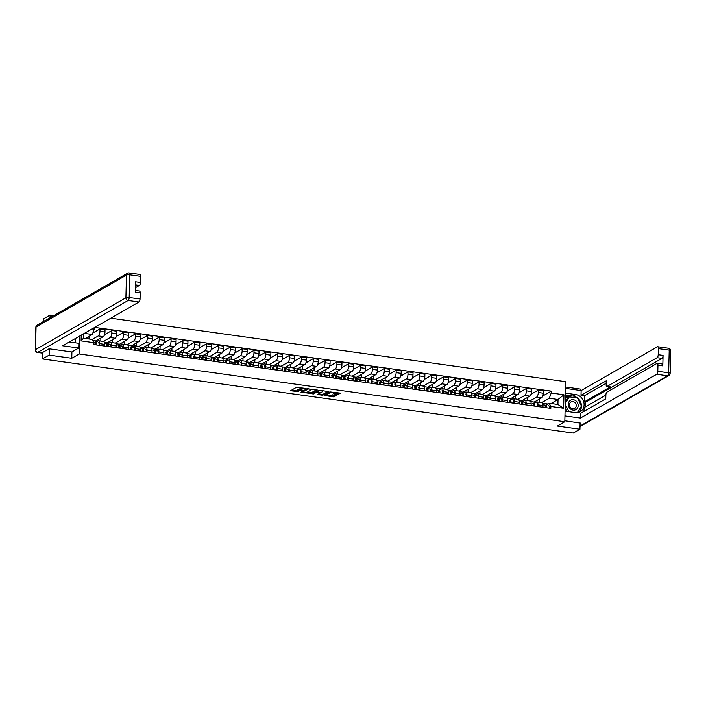 <?xml version="1.0" encoding="UTF-8"?>
<svg xmlns="http://www.w3.org/2000/svg" width="706" height="706" viewBox="0 0 706 706"><rect width="100%" height="100%" fill="white"/><g stroke="black" fill="none" stroke-linecap="round" stroke-linejoin="round"><path stroke-width="1.06" d="M305.857 388.476L296.573 387.25L290.563 390.745L298.409 391.645A2.612 0.688 -178.6 0 1 296.855 390.974A2.612 0.688 -178.6 0 1 297.076 390.709L297.57 390.427A2.612 0.688 -178.6 0 1 301.012 390.153L302.795 390.233L301.48 389.888A2.612 0.688 -178.6 0 1 299.926 389.218A2.612 0.688 -178.6 0 1 300.147 388.944L300.641 388.662A2.612 0.688 -178.6 0 1 304.083 388.388L305.857 388.476M337.697 394.416L340.442 393.374L340.027 393.074L330.152 391.936L324.151 395.431L333.426 396.86L336.585 395.536L332.332 394.804L330.267 395.466A2.18 0.574 -178.6 0 1 327.813 395.739A2.18 0.574 -178.6 0 1 326.084 395.131A2.18 0.574 -178.6 0 1 326.278 394.91L330.187 392.66A2.18 0.574 -178.6 0 1 332.632 392.386A2.18 0.574 -178.6 0 1 334.362 392.995A2.18 0.574 -178.6 0 1 334.167 393.216L333.453 393.674L333.938 393.886L337.697 394.416L337.715 393.613L339.665 393.03M49.288 348.835L49.129 355.118L71.765 358.277L79.257 353.98L564.809 421.747L557.316 426.045L579.944 429.204L573.263 433.043L42.448 358.957L42.598 352.506M49.129 355.118L42.448 358.957M317.259 390.136L306.969 388.697L300.968 392.192L311.32 393.542L317.259 389.968M319.641 390.233L328.917 391.671L322.916 395.157L318.071 394.725L317.585 394.513L320.065 393.048L319.65 392.748L316.076 392.492L313.57 393.93L312.476 393.842L319.641 390.233M53.762 315.582L50.108 315.07L43.428 318.909L43.357 321.557M564.809 421.747L565.788 381.699L110.789 318.194M580.888 390.542L580.923 389.156L565.656 387.02M579.944 429.204L580.103 422.912M50.108 315.07L50.047 317.718M95.61 342.357L98.205 340.866A3.821 1.474 97.9 0 1 98.646 340.769A3.821 1.474 97.9 0 1 99.661 343.663L99.625 345.366M95.813 342.242L95.848 340.901L103.341 336.603A3.821 1.474 -82.1 0 0 104.973 332.032L99.961 331.335A3.821 1.474 97.9 0 1 98.328 335.906L92.151 339.445M99.961 331.335L100.023 328.89L92.821 333.02M88.974 339.004L89.009 336.374M104.638 346.064L104.673 344.36A3.821 1.474 -82.1 0 0 103.658 341.466L98.646 340.769M104.973 332.032L105.035 329.587L100.023 328.89M107.453 344.007L110.057 342.525A3.821 1.474 97.9 0 1 110.489 342.419A3.821 1.474 97.9 0 1 111.513 345.322L111.469 347.017M104.506 334.768L111.875 330.54L111.813 332.985A3.821 1.474 97.9 0 1 110.171 337.556L103.42 341.43M100.817 341.069L100.887 338.033M116.481 347.723L116.525 346.019A3.821 1.474 -82.1 0 0 115.502 343.125L110.489 342.419M107.665 343.893L107.691 342.551L115.184 338.253A3.821 1.474 -82.1 0 0 116.825 333.682L116.887 331.238L111.875 330.54M119.305 345.666L121.9 344.175A3.821 1.474 97.9 0 1 122.341 344.078A3.821 1.474 97.9 0 1 123.356 346.973L123.312 348.676M116.349 336.418L123.718 332.191L123.656 334.635A3.821 1.474 97.9 0 1 122.023 339.207L115.263 343.09M112.66 342.728L112.704 339.683M128.324 349.373L128.368 347.67A3.821 1.474 -82.1 0 0 127.354 344.775L122.341 344.078M119.508 345.552L119.543 344.21L127.036 339.904A3.821 1.474 -82.1 0 0 128.668 335.332L128.73 332.897L123.718 332.191M131.148 347.317L133.743 345.825A3.821 1.474 97.9 0 1 134.184 345.728A3.821 1.474 97.9 0 1 135.199 348.623L135.164 350.326M128.201 338.077L135.561 333.85L135.508 336.294A3.821 1.474 97.9 0 1 133.866 340.866L127.106 344.74M124.503 344.378L124.583 341.333M140.176 351.023L140.212 349.329A3.821 1.474 -82.1 0 0 139.197 346.425L134.184 345.728M131.351 347.202L131.387 345.861L138.879 341.563A3.821 1.474 -82.1 0 0 140.52 336.991L140.573 334.547L135.561 333.85M143 348.976L145.595 347.484A3.821 1.474 97.9 0 1 146.036 347.378A3.821 1.474 97.9 0 1 147.051 350.282L147.007 351.985M140.044 339.727L147.413 335.5L147.351 337.945A3.821 1.474 97.9 0 1 145.718 342.516L138.958 346.39M136.355 346.028L136.399 342.984M152.019 352.682L152.064 350.979A3.821 1.474 -82.1 0 0 151.04 348.084L146.036 347.378M143.203 348.852L143.23 347.52L150.731 343.213A3.821 1.474 -82.1 0 0 152.364 338.642L152.425 336.197L147.413 335.5M154.843 350.626L157.438 349.135A3.821 1.474 97.9 0 1 157.879 349.038A3.821 1.474 97.9 0 1 158.894 351.932L158.85 353.635M151.887 341.386L159.256 337.15L159.194 339.595A3.821 1.474 97.9 0 1 157.562 344.166L150.802 348.049M148.198 347.687L148.269 344.643M163.863 354.333L163.907 352.629A3.821 1.474 -82.1 0 0 162.892 349.735L157.879 349.038M155.046 350.511L155.082 349.17L162.574 344.872A3.821 1.474 -82.1 0 0 164.207 340.301L164.269 337.856L159.256 337.15M166.687 352.276L169.29 350.785A3.821 1.474 97.9 0 1 169.722 350.688A3.821 1.474 97.9 0 1 170.746 353.582L170.702 355.286M163.739 343.037L171.099 338.809L171.046 341.254A3.821 1.474 97.9 0 1 169.405 345.825L162.654 349.699M160.041 349.338L160.094 346.293M175.715 355.983L175.759 354.288A3.821 1.474 -82.1 0 0 174.735 351.385L169.722 350.688M166.89 352.162L166.925 350.82L174.417 346.522A3.821 1.474 -82.1 0 0 176.059 341.951L176.112 339.507L171.099 338.809M178.539 353.935L181.133 352.444A3.821 1.474 97.9 0 1 181.574 352.338A3.821 1.474 97.9 0 1 182.589 355.242L182.545 356.945M175.582 344.687L182.951 340.46L182.889 342.904A3.821 1.474 97.9 0 1 181.257 347.476L174.497 351.35M171.893 350.988L171.937 347.943M187.558 357.642L187.602 355.939A3.821 1.474 -82.1 0 0 186.587 353.044L181.574 352.338M178.742 353.812L178.777 352.479L186.269 348.173A3.821 1.474 -82.1 0 0 187.902 343.601L187.964 341.157L182.951 340.46M190.382 355.586L192.976 354.094A3.821 1.474 97.9 0 1 193.418 353.997A3.821 1.474 97.9 0 1 194.432 356.892L194.397 358.595M187.434 346.346L194.794 342.11L194.732 344.554A3.821 1.474 97.9 0 1 193.1 349.126L186.34 353.009M183.736 352.647L183.789 349.602M199.41 359.292L199.445 357.589A3.821 1.474 -82.1 0 0 198.43 354.694L193.418 353.997M190.585 355.471L190.62 354.13L198.112 349.832A3.821 1.474 -82.1 0 0 199.745 345.26L199.807 342.816L194.794 342.11M202.234 357.236L204.828 355.745A3.821 1.474 97.9 0 1 205.261 355.647A3.821 1.474 97.9 0 1 206.284 358.542L206.24 360.245M199.277 347.996L206.646 343.769L206.584 346.214A3.821 1.474 97.9 0 1 204.952 350.785L198.192 354.659M195.588 354.297L195.659 351.253M211.253 360.951L211.297 359.248A3.821 1.474 -82.1 0 0 210.273 356.345L205.261 355.647M202.437 357.121L202.463 355.78L209.956 351.482A3.821 1.474 -82.1 0 0 211.597 346.911L211.659 344.466L206.646 343.769M214.077 358.895L216.671 357.404A3.821 1.474 97.9 0 1 217.113 357.298A3.821 1.474 97.9 0 1 218.128 360.201L218.083 361.904M211.12 349.646L218.489 345.419L218.428 347.864A3.821 1.474 97.9 0 1 216.795 352.435L210.035 356.318M207.432 355.948L207.476 352.903M223.096 362.602L223.14 360.898A3.821 1.474 -82.1 0 0 222.125 358.004L217.113 357.298M214.28 358.772L214.315 357.439L221.808 353.132A3.821 1.474 -82.1 0 0 223.44 348.561L223.502 346.116L218.489 345.419M225.92 360.545L228.523 359.054A3.821 1.474 97.9 0 1 228.956 358.957A3.821 1.474 97.9 0 1 229.971 361.851L229.935 363.555M222.972 351.306L230.332 347.078L230.28 349.514A3.821 1.474 97.9 0 1 228.638 354.085L221.878 357.968M219.275 357.607L219.354 354.562M234.948 364.252L234.983 362.549A3.821 1.474 -82.1 0 0 233.968 359.654L228.956 358.957M226.123 360.431L226.158 359.089L233.651 354.791A3.821 1.474 -82.1 0 0 235.292 350.22L235.345 347.776L230.332 347.078M237.772 362.196L240.367 360.704A3.821 1.474 97.9 0 1 240.808 360.607A3.821 1.474 97.9 0 1 241.823 363.502L241.779 365.205M234.816 352.956L242.184 348.729L242.123 351.173A3.821 1.474 97.9 0 1 240.49 355.745L233.73 359.619M231.127 359.257L231.171 356.212M246.791 365.911L246.835 364.208A3.821 1.474 -82.1 0 0 245.812 361.304L240.808 360.607M237.975 362.081L238.001 360.74L245.503 356.442A3.821 1.474 -82.1 0 0 247.135 351.87L247.197 349.426L242.184 348.729M249.615 363.855L252.21 362.363A3.821 1.474 97.9 0 1 252.651 362.257A3.821 1.474 97.9 0 1 253.666 365.161L253.63 366.864M246.659 354.606L254.028 350.379L253.966 352.823A3.821 1.474 97.9 0 1 252.333 357.395L245.573 361.278M242.97 360.907L243.014 357.863M258.634 367.561L258.678 365.858A3.821 1.474 -82.1 0 0 257.664 362.963L252.651 362.257M249.818 363.731L249.853 362.399L257.346 358.092A3.821 1.474 -82.1 0 0 258.978 353.521L259.04 351.085L254.028 350.379M261.458 365.505L264.062 364.014A3.821 1.474 97.9 0 1 264.494 363.917A3.821 1.474 97.9 0 1 265.518 366.811L265.474 368.514M258.511 356.265L265.88 352.038L265.818 354.474A3.821 1.474 97.9 0 1 264.176 359.045L257.425 362.928M254.813 362.566L254.866 359.522M270.486 369.212L270.53 367.508A3.821 1.474 -82.1 0 0 269.507 364.614L264.494 363.917M261.67 365.39L261.697 364.049L269.189 359.751A3.821 1.474 -82.1 0 0 270.83 355.18L270.883 352.735L265.88 352.038M273.31 367.155L275.905 365.673A3.821 1.474 97.9 0 1 276.346 365.567A3.821 1.474 97.9 0 1 277.361 368.461L277.317 370.165M270.354 357.916L277.723 353.688L277.661 356.133A3.821 1.474 97.9 0 1 276.028 360.704L269.268 364.578M266.665 364.217L266.709 361.172M282.329 370.871L282.374 369.167A3.821 1.474 -82.1 0 0 281.359 366.264L276.346 365.567M273.513 367.041L273.549 365.699L281.041 361.401A3.821 1.474 -82.1 0 0 282.674 356.83L282.735 354.386L277.723 353.688M285.153 368.814L287.748 367.323A3.821 1.474 97.9 0 1 288.189 367.226A3.821 1.474 97.9 0 1 289.204 370.12L289.169 371.824M282.206 359.566L289.566 355.339L289.513 357.783A3.821 1.474 97.9 0 1 287.871 362.354L281.112 366.237M278.508 365.867L278.561 362.822M294.181 372.521L294.217 370.818A3.821 1.474 -82.1 0 0 293.202 367.923L288.189 367.226M285.356 368.691L285.392 367.358L292.884 363.052A3.821 1.474 -82.1 0 0 294.517 358.48L294.579 356.045L289.566 355.339M297.005 370.465L299.6 368.973A3.821 1.474 97.9 0 1 300.032 368.876A3.821 1.474 97.9 0 1 301.056 371.771L301.012 373.474M294.049 361.225L301.418 356.998L301.356 359.433A3.821 1.474 97.9 0 1 299.723 364.005L292.964 367.888M290.36 367.526L290.404 364.481M306.025 374.171L306.069 372.468A3.821 1.474 -82.1 0 0 305.045 369.573L300.032 368.876M297.208 370.35L297.235 369.009L304.727 364.711A3.821 1.474 -82.1 0 0 306.369 360.139L306.43 357.695L301.418 356.998M308.849 372.115L311.443 370.632A3.821 1.474 97.9 0 1 311.884 370.526A3.821 1.474 97.9 0 1 312.899 373.43L312.855 375.124M305.892 362.875L313.261 358.648L313.199 361.093A3.821 1.474 97.9 0 1 311.567 365.664L304.807 369.538M302.203 369.176L302.274 366.14M317.868 375.83L317.912 374.127A3.821 1.474 -82.1 0 0 316.897 371.232L311.884 370.526M309.051 372L309.087 370.659L316.579 366.361A3.821 1.474 -82.1 0 0 318.212 361.79L318.274 359.345L313.261 358.648M320.692 373.774L323.295 372.283A3.821 1.474 97.9 0 1 323.727 372.186A3.821 1.474 97.9 0 1 324.742 375.08L324.707 376.783M317.744 364.525L325.104 360.298L325.051 362.743A3.821 1.474 97.9 0 1 323.41 367.314L316.65 371.197M314.046 370.835L314.099 367.782M329.72 377.481L329.755 375.777A3.821 1.474 -82.1 0 0 328.74 372.883L323.727 372.186M320.895 373.659L320.93 372.318L328.422 368.011A3.821 1.474 -82.1 0 0 330.064 363.44L330.117 361.004L325.104 360.298M332.544 375.424L335.138 373.933A3.821 1.474 97.9 0 1 335.579 373.836A3.821 1.474 97.9 0 1 336.594 376.73L336.55 378.434M329.587 366.185L336.956 361.957L336.894 364.402A3.821 1.474 97.9 0 1 335.262 368.973L328.502 372.847M325.898 372.486L325.969 369.441M341.563 379.131L341.607 377.436A3.821 1.474 -82.1 0 0 340.583 374.533L335.579 373.836M332.747 375.31L332.773 373.968L340.274 369.67A3.821 1.474 -82.1 0 0 341.907 365.099L341.969 362.655L336.956 361.957M344.387 377.075L346.981 375.592A3.821 1.474 97.9 0 1 347.423 375.486A3.821 1.474 97.9 0 1 348.437 378.39L348.402 380.084M341.43 367.835L348.799 363.608L348.738 366.052A3.821 1.474 97.9 0 1 347.105 370.624L340.345 374.498M337.742 374.136L337.786 371.091M353.406 380.79L353.45 379.087A3.821 1.474 -82.1 0 0 352.435 376.192L347.423 375.486M344.59 376.96L344.625 375.618L352.118 371.321A3.821 1.474 -82.1 0 0 353.75 366.749L353.812 364.305L348.799 363.608M356.23 378.734L358.833 377.242A3.821 1.474 97.9 0 1 359.266 377.145A3.821 1.474 97.9 0 1 360.289 380.04L360.245 381.743M353.282 369.485L360.651 365.258L360.589 367.702A3.821 1.474 97.9 0 1 358.948 372.274L352.197 376.157M349.585 375.795L349.664 372.75M365.258 382.44L365.302 380.737A3.821 1.474 -82.1 0 0 364.278 377.842L359.266 377.145M356.442 378.619L356.468 377.278L363.961 372.98A3.821 1.474 -82.1 0 0 365.602 368.4L365.655 365.964L360.651 365.258M368.082 380.384L370.676 378.893A3.821 1.474 97.9 0 1 371.118 378.795A3.821 1.474 97.9 0 1 372.133 381.69L372.088 383.393M365.126 371.144L372.494 366.917L372.433 369.362A3.821 1.474 97.9 0 1 370.8 373.933L364.04 377.807M361.437 377.445L361.481 374.401M377.101 384.09L377.145 382.396A3.821 1.474 -82.1 0 0 376.13 379.493L371.118 378.795M368.285 380.269L368.32 378.928L375.813 374.63A3.821 1.474 -82.1 0 0 377.445 370.059L377.507 367.614L372.494 366.917M379.925 382.043L382.52 380.552A3.821 1.474 97.9 0 1 382.961 380.446A3.821 1.474 97.9 0 1 383.976 383.349L383.94 385.052M376.978 372.794L384.338 368.567L384.285 371.012A3.821 1.474 97.9 0 1 382.643 375.583L375.883 379.457M373.28 379.096L373.333 376.051M388.953 385.75L388.988 384.046A3.821 1.474 -82.1 0 0 387.973 381.152L382.961 380.446M380.128 381.92L380.163 380.587L387.656 376.28A3.821 1.474 -82.1 0 0 389.288 371.709L389.35 369.264L384.338 368.567M391.777 383.693L394.372 382.202A3.821 1.474 97.9 0 1 394.804 382.105A3.821 1.474 97.9 0 1 395.828 384.999L395.784 386.703M388.821 374.454L396.19 370.218L396.128 372.662A3.821 1.474 97.9 0 1 394.495 377.233L387.735 381.116M385.132 380.755L385.176 377.71M400.796 387.4L400.84 385.697A3.821 1.474 -82.1 0 0 399.817 382.802L394.804 382.105M391.98 383.579L392.006 382.237L399.499 377.939A3.821 1.474 -82.1 0 0 401.14 373.368L401.202 370.924L396.19 370.218M403.62 385.344L406.215 383.852A3.821 1.474 97.9 0 1 406.656 383.755A3.821 1.474 97.9 0 1 407.671 386.65L407.627 388.353M400.664 376.104L408.033 371.877L407.971 374.321A3.821 1.474 97.9 0 1 406.338 378.893L399.578 382.767M396.975 382.405L397.046 379.36M412.639 389.05L412.683 387.356A3.821 1.474 -82.1 0 0 411.669 384.452L406.656 383.755M403.823 385.229L403.858 383.887L411.351 379.59A3.821 1.474 -82.1 0 0 412.984 375.018L413.045 372.574L408.033 371.877M415.463 387.003L418.067 385.511A3.821 1.474 97.9 0 1 418.499 385.405A3.821 1.474 97.9 0 1 419.523 388.309L419.479 390.012M412.516 377.754L419.876 373.527L419.823 375.971A3.821 1.474 97.9 0 1 418.181 380.543L411.43 384.426M408.818 384.055L408.871 381.011M424.491 390.709L424.527 389.006A3.821 1.474 -82.1 0 0 423.512 386.111L418.499 385.405M415.666 386.879L415.702 385.547L423.194 381.24A3.821 1.474 -82.1 0 0 424.835 376.669L424.888 374.224L419.876 373.527M427.315 388.653L429.91 387.162A3.821 1.474 97.9 0 1 430.351 387.065A3.821 1.474 97.9 0 1 431.366 389.959L431.322 391.662M424.359 379.413L431.728 375.177L431.666 377.622A3.821 1.474 97.9 0 1 430.033 382.193L423.273 386.076M420.67 385.714L420.741 382.67M436.334 392.36L436.379 390.656A3.821 1.474 -82.1 0 0 435.364 387.762L430.351 387.065M427.518 388.538L427.554 387.197L435.046 382.899A3.821 1.474 -82.1 0 0 436.679 378.328L436.74 375.883L431.728 375.177M439.158 390.303L441.753 388.812A3.821 1.474 97.9 0 1 442.194 388.715A3.821 1.474 97.9 0 1 443.209 391.609L443.174 393.313M436.202 381.063L443.571 376.836L443.509 379.281A3.821 1.474 97.9 0 1 441.877 383.852L435.117 387.726M432.513 387.365L432.557 384.32M448.178 394.019L448.222 392.315A3.821 1.474 -82.1 0 0 447.207 389.412L442.194 388.715M439.361 390.189L439.397 388.847L446.889 384.549A3.821 1.474 -82.1 0 0 448.522 379.978L448.584 377.534L443.571 376.836M451.002 391.962L453.605 390.471A3.821 1.474 97.9 0 1 454.037 390.365A3.821 1.474 97.9 0 1 455.061 393.268L455.017 394.972M448.054 382.714L455.423 378.487L455.361 380.931A3.821 1.474 97.9 0 1 453.72 385.502L446.969 389.385M444.365 389.015L444.436 385.979M460.03 395.669L460.074 393.966A3.821 1.474 -82.1 0 0 459.05 391.071L454.037 390.365M451.213 391.839L451.24 390.506L458.732 386.2A3.821 1.474 -82.1 0 0 460.374 381.628L460.436 379.184L455.423 378.487M462.854 393.613L465.448 392.121A3.821 1.474 97.9 0 1 465.889 392.024A3.821 1.474 97.9 0 1 466.904 394.919L466.86 396.622M459.897 384.373L467.266 380.146L467.204 382.581A3.821 1.474 97.9 0 1 465.572 387.153L458.812 391.036M456.208 390.674L456.252 387.629M471.873 397.319L471.917 395.616A3.821 1.474 -82.1 0 0 470.902 392.721L465.889 392.024M463.057 393.498L463.092 392.157L470.584 387.859A3.821 1.474 -82.1 0 0 472.217 383.287L472.279 380.843L467.266 380.146M474.697 395.263L477.291 393.771A3.821 1.474 97.9 0 1 477.733 393.674A3.821 1.474 97.9 0 1 478.747 396.569L478.712 398.272M471.749 386.023L479.109 381.796L479.056 384.24A3.821 1.474 97.9 0 1 477.415 388.812L470.655 392.686M468.052 392.324L468.131 389.28M483.725 398.978L483.76 397.275A3.821 1.474 -82.1 0 0 482.745 394.372L477.733 393.674M474.9 395.148L474.935 393.807L482.427 389.509A3.821 1.474 -82.1 0 0 484.069 384.938L484.122 382.493L479.109 381.796M486.549 396.922L489.143 395.431A3.821 1.474 97.9 0 1 489.576 395.334A3.821 1.474 97.9 0 1 490.599 398.228L490.555 399.931M483.592 387.673L490.961 383.446L490.899 385.891A3.821 1.474 97.9 0 1 489.267 390.462L482.507 394.345M479.903 393.974L479.948 390.93M495.568 400.629L495.612 398.925A3.821 1.474 -82.1 0 0 494.588 396.031L489.576 395.334M486.752 396.798L486.778 395.466L494.279 391.159A3.821 1.474 -82.1 0 0 495.912 386.588L495.974 384.152L490.961 383.446M498.392 398.572L500.986 397.081A3.821 1.474 97.9 0 1 501.428 396.984A3.821 1.474 97.9 0 1 502.443 399.878L502.398 401.582M495.435 389.333L502.804 385.105L502.743 387.541A3.821 1.474 97.9 0 1 501.11 392.112L494.35 395.995M491.747 395.634L491.791 392.589M507.411 402.279L507.455 400.576A3.821 1.474 -82.1 0 0 506.44 397.681L501.428 396.984M498.595 398.458L498.63 397.116L506.123 392.818A3.821 1.474 -82.1 0 0 507.755 388.247L507.817 385.803L502.804 385.105M510.235 400.223L512.838 398.74A3.821 1.474 97.9 0 1 513.271 398.634A3.821 1.474 97.9 0 1 514.295 401.529L514.25 403.232M507.287 390.983L514.648 386.756L514.595 389.2A3.821 1.474 97.9 0 1 512.953 393.771L506.202 397.646M503.59 397.284L503.643 394.239M519.263 403.938L519.298 402.235A3.821 1.474 -82.1 0 0 518.283 399.331L513.271 398.634M510.438 400.108L510.473 398.766L517.966 394.469A3.821 1.474 -82.1 0 0 519.607 389.897L519.66 387.453L514.648 386.756M522.087 401.882L524.682 400.39A3.821 1.474 97.9 0 1 525.123 400.293A3.821 1.474 97.9 0 1 526.138 403.188L526.094 404.891M519.131 392.633L526.5 388.406L526.438 390.85A3.821 1.474 97.9 0 1 524.805 395.422L518.045 399.305M515.442 398.934L515.486 395.889M531.106 405.588L531.15 403.885A3.821 1.474 -82.1 0 0 530.135 400.99L525.123 400.293M522.29 401.758L522.325 400.426L529.818 396.119A3.821 1.474 -82.1 0 0 531.45 391.548L531.512 389.112L526.5 388.406M533.93 403.532L536.525 402.041A3.821 1.474 97.9 0 1 536.966 401.943A3.821 1.474 97.9 0 1 537.981 404.838L537.946 406.541M530.974 394.292L538.343 390.065L538.281 392.501A3.821 1.474 97.9 0 1 536.648 397.081L529.888 400.955M527.285 400.593L527.338 397.549M542.958 407.238L542.993 405.535A3.821 1.474 -82.1 0 0 541.979 402.641L536.966 401.943M534.133 403.417L534.168 402.076L541.661 397.778A3.821 1.474 -82.1 0 0 543.293 393.207L543.355 390.762L538.343 390.065M534.168 402.076L530.788 401.608M522.325 400.426L518.945 399.949M510.473 398.766L507.102 398.299M498.63 397.116L495.25 396.648M486.778 395.466L483.407 394.989M474.935 393.807L471.564 393.339M463.092 392.157L459.712 391.689M451.24 390.506L447.869 390.03M439.397 388.847L436.017 388.379M427.554 387.197L424.174 386.729M415.702 385.547L412.33 385.07M403.858 383.887L400.478 383.42M392.006 382.237L388.635 381.769M380.163 380.587L376.792 380.11M368.32 378.928L364.94 378.46M356.468 377.278L353.097 376.801M344.625 375.618L341.245 375.151M332.773 373.968L329.402 373.5M320.93 372.318L317.559 371.841M309.087 370.659L305.707 370.191M297.235 369.009L293.864 368.541M285.392 367.358L282.012 366.882M273.549 365.699L270.169 365.231M261.697 364.049L258.325 363.581M249.853 362.399L246.473 361.922M238.001 360.74L234.63 360.272M226.158 359.089L222.787 358.622M214.315 357.439L210.935 356.962M202.463 355.78L199.092 355.312M190.62 354.13L187.24 353.662M178.777 352.479L175.397 352.003M166.925 350.82L163.554 350.352M155.082 349.17L151.702 348.693M143.23 347.52L139.859 347.043M131.387 345.861L128.015 345.393M119.543 344.21L116.163 343.734M107.691 342.551L104.32 342.083M95.848 340.901L92.707 340.46M83.555 333.823L83.449 338.236L92.177 339.454L93.854 342.675L93.81 344.554L550.812 408.342L550.856 406.453L549.18 403.232L557.917 404.45L558.031 399.49L549.303 398.263L541.74 402.605M85.32 338.492L92.301 334.485L84.341 333.373M93.854 342.675L81.102 340.892L81.243 335.156M92.089 328.925L94.189 329.217L92.301 334.485M94.225 327.699L94.189 329.217M549.303 398.263L551.183 393.004L551.236 391.115L94.736 327.407M551.183 393.004L563.944 394.778L563.617 408.236L550.856 406.453M79.257 353.98L79.69 336.038M71.765 358.277L71.915 351.932M551.051 403.497L558.031 399.49L563.944 394.778M545.773 405.182L549.18 403.232M547.865 403.991L542.64 403.258M542.826 395.942L551.236 391.115M539.137 402.243L539.181 399.199M81.102 340.892L83.449 338.236M557.917 404.45L563.617 408.236M301.224 387.665A2.612 0.688 -178.6 0 0 300.659 387.859L300.641 388.662M299.926 389.218L299.944 388.415A2.612 0.688 -178.6 0 1 300.165 388.15L300.659 387.859M299.926 389.271A2.612 0.688 -178.6 0 0 297.597 389.624L297.57 390.427M296.855 390.974L296.873 390.18A2.612 0.688 -178.6 0 1 297.102 389.906L297.597 389.624M291.437 390.197L296.855 390.956M306.695 392.333L311.337 392.739L316.482 389.791M301.833 391.654L302.397 391.733M308.407 388.997L302.442 392.042L303.809 392.404A2.612 0.688 -178.6 0 0 307.251 392.13L310.816 390.083A2.612 0.688 -178.6 0 0 311.037 389.818A2.612 0.688 -178.6 0 0 309.484 389.147L308.416 388.662M302.389 392.104L302.459 391.362M328.069 391.406L322.933 394.363L322.916 395.157M318.45 393.974L322.933 394.363M317.135 391.601L316.297 391.618M322.563 391.609A2.18 0.574 -178.6 0 0 322.748 391.389A2.18 0.574 -178.6 0 0 321.027 390.78A2.18 0.574 -178.6 0 0 318.574 391.053L317.126 391.927L317.612 392.139L321.186 392.404L322.563 391.609M317.126 391.927L317.215 391.212M334.291 393.136L337.715 393.613M326.137 394.239A2.18 0.574 -178.6 0 0 326.11 394.327L326.084 395.131M329.984 395.581L333.444 396.066L335.738 395.281M325.016 394.883L326.093 395.033M94.498 342.189L94.48 342.189A2.074 0.803 97.9 0 1 94.498 342.189A2.074 0.803 97.9 0 1 94.939 344.713M95.654 343.443L95.813 344.837M95.637 343.443L95.045 343.398M95.822 343.628L95.054 343.566M94.692 342.286L95.778 342.375A2.074 0.803 97.9 0 1 95.795 342.375A2.074 0.803 97.9 0 1 96.237 344.899M98.522 342.754L98.505 342.754A2.074 0.803 97.9 0 1 98.522 342.754A2.074 0.803 97.9 0 1 98.972 345.278M69.347 341.978L78.843 343.301L78.728 348.023L62.702 345.79L138.985 302.009L128.121 300.5L37.736 352.373L41.83 352.947L49.058 348.799L71.835 351.976L78.728 348.023M75.242 342.798L75.348 338.536M135.455 287.695L139.391 285.436L135.517 284.889M139.656 274.537A2.489 0.962 97.9 0 1 139.938 274.475A2.489 0.962 97.9 0 1 140.609 276.364L140.459 282.453A2.489 0.962 97.9 0 1 139.391 285.436M139.25 291.119A2.489 0.962 97.9 0 1 139.532 291.057A2.489 0.962 97.9 0 1 140.203 292.946L140.053 299.035A2.489 0.962 97.9 0 1 138.985 302.009M140.459 282.453L135.596 281.773L135.34 292.266L140.203 292.946M41.83 352.947A2.489 0.962 97.9 0 1 41.548 353.009L37.444 352.444A2.489 0.962 -82.1 0 0 37.736 352.373A2.489 2.206 -119.9 0 1 35.512 349.655L125.906 297.773L126.462 275.111L36.068 326.984L35.512 349.655A2.489 0.662 1.4 0 0 35.3 349.911A2.489 2.489 0 0 0 37.444 352.444M565.506 393.136L575.769 394.575A9.346 8.269 60.1 0 1 583.783 402.049A9.346 8.269 60.1 0 1 580.208 411.686A9.346 8.269 60.1 0 1 575.337 412.595L565.065 411.166M564.95 415.887L580.456 418.049L580.57 413.328L605.774 398.864L605.872 395.095A2.489 0.962 -82.1 0 1 606.931 392.112L657.004 363.378A2.489 0.962 -82.1 0 1 657.286 363.316L662.149 363.996A2.489 0.962 97.9 0 1 662.81 365.885L663.066 355.392A2.489 0.962 97.9 0 1 661.999 358.374L585.724 402.146L585.609 406.735M605.863 395.113L584.065 407.627L583.977 411.377M585.724 402.146L584.206 401.935L584.356 395.766L581.012 395.307L581.126 390.577L657.41 346.796A2.489 0.962 -82.1 0 1 657.692 346.734A2.489 0.962 -82.1 0 1 658.354 348.623L658.213 354.712L663.066 355.392M565.621 388.415L581.126 390.577M580.456 418.049L656.739 374.277A2.489 0.962 -82.1 0 0 657.807 371.294L657.957 365.205A2.489 0.962 -82.1 0 0 657.286 363.316M661.999 358.374L657.145 357.695L607.072 386.429A2.489 0.962 -82.1 0 1 606.789 386.491A2.489 0.962 -82.1 0 1 606.127 384.602L606.216 380.843L581.012 395.307M657.145 357.695A2.489 0.962 -82.1 0 0 658.213 354.712M580.094 423.079L564.835 420.785M607.072 386.429L610.416 386.897L584.206 401.935M610.416 386.897A2.489 0.962 97.9 0 1 610.125 386.959L606.789 386.491M606.154 383.261L584.356 395.766M565.462 395.025L573.122 396.092L575.769 394.575M578.796 412.313A9.346 8.269 60.1 0 0 577.534 398.034M577.482 397.99A9.346 8.269 60.1 0 0 573.122 396.092M577.314 397.972L565.435 396.313M577.446 412.613L581.329 406.224M568.312 397.434L565.418 397.028M70.362 341.395L69.947 342.057M568.295 404.229A5.401 4.774 60.1 0 0 573.104 410.124A5.401 4.774 60.1 0 0 578.17 405.606A5.401 4.774 60.1 0 0 573.36 399.711A5.401 4.774 60.1 0 0 568.295 404.229M569.46 404.67A3.698 3.265 60.1 0 0 576.22 405.615A3.698 3.265 60.1 0 0 569.46 404.67M567.042 411.439L565.153 407.556M565.294 401.952L567.977 397.628L569.318 396.851L577.517 397.999L581.435 406.056L577.376 412.622M568.886 411.695L565.241 404.185M565.259 403.408L569.318 396.851M106.35 343.848L104.656 343.61L106.332 343.84A2.074 0.803 97.9 0 1 106.35 343.848A2.074 0.803 97.9 0 1 106.791 346.364M106.897 345.049L107.488 345.093L107.656 346.487M107.674 345.278L106.897 345.216M106.535 343.937L107.621 344.025A2.074 0.803 97.9 0 1 107.639 344.025A2.074 0.803 97.9 0 1 108.08 346.549M107.656 344.025L110.357 344.404A2.074 0.803 97.9 0 1 110.374 344.404A2.074 0.803 97.9 0 1 110.816 346.928M118.193 345.499L118.176 345.499A2.074 0.803 97.9 0 1 118.193 345.499A2.074 0.803 97.9 0 1 118.634 348.023M119.34 346.752L119.499 348.146M119.323 346.752L118.74 346.699M119.517 346.928L118.749 346.875M118.387 345.596L119.464 345.675A2.074 0.803 97.9 0 1 119.482 345.675A2.074 0.803 97.9 0 1 119.932 348.199M122.217 346.064L119.482 345.675L122.2 346.055A2.074 0.803 97.9 0 1 122.217 346.064A2.074 0.803 97.9 0 1 122.659 348.579M130.036 347.149L130.019 347.149A2.074 0.803 97.9 0 1 130.036 347.149A2.074 0.803 97.9 0 1 130.486 349.673M130.584 348.358L131.184 348.402L131.351 349.797M131.369 348.587L130.592 348.526M130.231 347.246L131.316 347.334A2.074 0.803 97.9 0 1 131.334 347.334A2.074 0.803 97.9 0 1 131.775 349.858M131.351 347.334L134.043 347.714A2.074 0.803 97.9 0 1 134.069 347.714A2.074 0.803 97.9 0 1 134.511 350.238M141.888 348.808L141.871 348.808A2.074 0.803 97.9 0 1 141.888 348.808A2.074 0.803 97.9 0 1 142.33 351.332M143.036 350.061L143.194 351.447M143.018 350.052L142.435 350.008M143.212 350.238L142.444 350.176M142.074 348.896L143.159 348.985A2.074 0.803 97.9 0 1 143.177 348.985A2.074 0.803 97.9 0 1 143.618 351.509M145.913 349.364L145.895 349.364A2.074 0.803 97.9 0 1 145.913 349.364A2.074 0.803 97.9 0 1 146.354 351.888M153.731 350.458L153.714 350.458A2.074 0.803 97.9 0 1 153.731 350.458A2.074 0.803 97.9 0 1 154.173 352.982M154.279 351.659L154.879 351.712L155.038 353.106M155.055 351.897L154.287 351.835M153.926 350.555L155.002 350.635A2.074 0.803 97.9 0 1 155.029 350.644A2.074 0.803 97.9 0 1 155.47 353.159M155.046 350.644L157.738 351.023A2.074 0.803 97.9 0 1 157.756 351.023A2.074 0.803 97.9 0 1 158.197 353.547M165.583 352.109L165.557 352.109A2.074 0.803 97.9 0 1 165.583 352.109A2.074 0.803 97.9 0 1 166.025 354.633M166.731 353.362L166.89 354.756M166.713 353.362L166.131 353.318M166.907 353.547L166.131 353.485M165.769 352.206L166.854 352.294A2.074 0.803 97.9 0 1 166.872 352.294A2.074 0.803 97.9 0 1 167.313 354.818M169.608 352.673L169.59 352.673A2.074 0.803 97.9 0 1 169.608 352.673A2.074 0.803 97.9 0 1 170.049 355.197M177.427 353.768L177.409 353.768A2.074 0.803 97.9 0 1 177.427 353.768A2.074 0.803 97.9 0 1 177.868 356.292M177.974 354.968L178.565 355.012L178.733 356.406M178.75 355.197L177.983 355.136M177.621 353.865L178.697 353.944A2.074 0.803 97.9 0 1 178.715 353.944A2.074 0.803 97.9 0 1 179.156 356.468M178.733 353.953L181.433 354.324A2.074 0.803 97.9 0 1 181.451 354.324A2.074 0.803 97.9 0 1 181.892 356.848M187.584 355.189L189.252 355.418A2.074 0.803 97.9 0 1 189.27 355.418A2.074 0.803 97.9 0 1 189.711 357.942M190.426 356.671L190.585 358.066M190.408 356.671L189.817 356.627M190.594 356.857L189.826 356.795M189.464 355.515L190.549 355.595A2.074 0.803 97.9 0 1 190.567 355.603A2.074 0.803 97.9 0 1 191.008 358.118M193.294 355.983L193.276 355.983A2.074 0.803 97.9 0 1 193.294 355.983A2.074 0.803 97.9 0 1 193.744 358.507M201.122 357.077L199.427 356.839L201.104 357.068A2.074 0.803 97.9 0 1 201.122 357.077A2.074 0.803 97.9 0 1 201.563 359.592M201.669 358.277L202.26 358.321L202.428 359.716M202.445 358.507L201.669 358.445M201.307 357.165L202.393 357.254A2.074 0.803 97.9 0 1 202.41 357.254A2.074 0.803 97.9 0 1 202.851 359.778M202.428 357.254L205.128 357.633A2.074 0.803 97.9 0 1 205.146 357.633A2.074 0.803 97.9 0 1 205.587 360.157M212.965 358.727L212.947 358.727A2.074 0.803 97.9 0 1 212.965 358.727A2.074 0.803 97.9 0 1 213.406 361.251M214.121 359.981L214.271 361.366M214.094 359.972L213.512 359.928M214.289 360.157L213.521 360.104M213.159 358.825L214.236 358.904A2.074 0.803 97.9 0 1 214.253 358.904A2.074 0.803 97.9 0 1 214.703 361.428M216.989 359.292L214.253 358.904L216.971 359.283A2.074 0.803 97.9 0 1 216.989 359.292A2.074 0.803 97.9 0 1 217.43 361.807M224.817 360.378L224.79 360.378A2.074 0.803 97.9 0 1 224.817 360.378A2.074 0.803 97.9 0 1 225.258 362.902M225.364 361.587L225.955 361.631L226.123 363.025M226.141 361.816L225.364 361.754M225.002 360.475L226.088 360.554A2.074 0.803 97.9 0 1 226.105 360.563A2.074 0.803 97.9 0 1 226.547 363.078M226.123 360.563L228.815 360.942A2.074 0.803 97.9 0 1 228.841 360.942A2.074 0.803 97.9 0 1 229.282 363.466M236.66 362.037L234.974 361.799L236.642 362.028A2.074 0.803 97.9 0 1 236.66 362.037A2.074 0.803 97.9 0 1 237.101 364.552M237.207 363.237L237.798 363.281L237.966 364.675M237.984 363.466L237.216 363.405M236.845 362.125L237.931 362.213A2.074 0.803 97.9 0 1 237.948 362.213A2.074 0.803 97.9 0 1 238.39 364.737M240.684 362.593L240.667 362.593A2.074 0.803 97.9 0 1 240.684 362.593A2.074 0.803 97.9 0 1 241.125 365.117M248.503 363.687L248.486 363.687A2.074 0.803 97.9 0 1 248.503 363.687A2.074 0.803 97.9 0 1 248.944 366.211M249.659 364.94L249.818 366.326M249.642 364.931L249.05 364.887M249.827 365.117L249.059 365.064M248.697 363.784L249.774 363.864A2.074 0.803 97.9 0 1 249.8 363.864A2.074 0.803 97.9 0 1 250.242 366.388M249.818 363.872L252.51 364.243A2.074 0.803 97.9 0 1 252.527 364.252A2.074 0.803 97.9 0 1 252.969 366.767M260.355 365.337L260.337 365.337A2.074 0.803 97.9 0 1 260.355 365.337A2.074 0.803 97.9 0 1 260.796 367.861M260.902 366.546L261.494 366.59L261.661 367.985M261.679 366.776L260.902 366.714M260.54 365.434L261.626 365.514A2.074 0.803 97.9 0 1 261.644 365.523A2.074 0.803 97.9 0 1 262.085 368.038M264.379 365.902L264.362 365.902A2.074 0.803 97.9 0 1 264.379 365.902A2.074 0.803 97.9 0 1 264.821 368.426M272.198 366.996L270.513 366.758L272.181 366.988A2.074 0.803 97.9 0 1 272.198 366.996A2.074 0.803 97.9 0 1 272.64 369.512M273.346 368.241L273.504 369.635M273.328 368.241L272.745 368.197M273.522 368.426L272.754 368.364M272.392 367.085L273.469 367.173A2.074 0.803 97.9 0 1 273.487 367.173A2.074 0.803 97.9 0 1 273.928 369.697M276.222 367.552L276.205 367.552A2.074 0.803 97.9 0 1 276.222 367.552A2.074 0.803 97.9 0 1 276.664 370.076M284.041 368.647L284.024 368.647A2.074 0.803 97.9 0 1 284.041 368.647A2.074 0.803 97.9 0 1 284.492 371.171M284.589 369.847L285.189 369.9L285.356 371.285M285.365 370.076L284.597 370.023M284.236 368.744L285.321 368.823A2.074 0.803 97.9 0 1 285.339 368.823A2.074 0.803 97.9 0 1 285.78 371.347M288.066 369.212L285.339 368.823L288.048 369.203A2.074 0.803 97.9 0 1 288.066 369.212A2.074 0.803 97.9 0 1 288.516 371.727M295.893 370.297L295.876 370.297A2.074 0.803 97.9 0 1 295.893 370.297A2.074 0.803 97.9 0 1 296.335 372.821M297.041 371.55L297.2 372.945M297.023 371.55L296.441 371.506M297.217 371.735L296.449 371.674M296.079 370.394L297.164 370.482A2.074 0.803 97.9 0 1 297.182 370.482A2.074 0.803 97.9 0 1 297.623 373.006M299.918 370.862L299.9 370.862A2.074 0.803 97.9 0 1 299.918 370.862A2.074 0.803 97.9 0 1 300.359 373.386M307.737 371.956L306.051 371.718L307.719 371.947A2.074 0.803 97.9 0 1 307.737 371.956A2.074 0.803 97.9 0 1 308.178 374.471M308.284 373.156L308.884 373.2L309.043 374.595M309.06 373.386L308.293 373.324M307.931 372.044L309.007 372.133A2.074 0.803 97.9 0 1 309.025 372.133A2.074 0.803 97.9 0 1 309.475 374.657M309.051 372.133L311.743 372.512A2.074 0.803 97.9 0 1 311.761 372.512A2.074 0.803 97.9 0 1 312.202 375.036M319.589 373.606L319.562 373.606A2.074 0.803 97.9 0 1 319.589 373.606A2.074 0.803 97.9 0 1 320.03 376.13M320.736 374.86L320.895 376.245M320.718 374.86L320.136 374.807M320.912 375.036L320.136 374.983M319.774 373.703L320.859 373.783A2.074 0.803 97.9 0 1 320.877 373.783A2.074 0.803 97.9 0 1 321.318 376.307M323.613 374.171L320.877 373.783L323.586 374.162A2.074 0.803 97.9 0 1 323.613 374.171A2.074 0.803 97.9 0 1 324.054 376.686M331.432 375.257L331.414 375.257A2.074 0.803 97.9 0 1 331.432 375.257A2.074 0.803 97.9 0 1 331.873 377.781M331.979 376.466L332.57 376.51L332.738 377.904M332.755 376.695L331.988 376.633M331.617 375.354L332.702 375.442A2.074 0.803 97.9 0 1 332.72 375.442A2.074 0.803 97.9 0 1 333.161 377.966M332.738 375.442L335.438 375.821A2.074 0.803 97.9 0 1 335.456 375.821A2.074 0.803 97.9 0 1 335.897 378.345M343.275 376.916L341.589 376.677L343.257 376.907A2.074 0.803 97.9 0 1 343.275 376.916A2.074 0.803 97.9 0 1 343.716 379.431M344.431 378.169L344.59 379.554M344.413 378.16L343.822 378.116M344.599 378.345L343.831 378.284M343.469 377.004L344.546 377.092A2.074 0.803 97.9 0 1 344.572 377.092A2.074 0.803 97.9 0 1 345.013 379.616M347.299 377.472L347.281 377.472A2.074 0.803 97.9 0 1 347.299 377.472A2.074 0.803 97.9 0 1 347.74 379.996M355.127 378.566L355.109 378.566A2.074 0.803 97.9 0 1 355.127 378.566A2.074 0.803 97.9 0 1 355.568 381.09M355.674 379.766L356.265 379.819L356.433 381.214M356.451 379.996L355.674 379.943M355.312 378.663L356.398 378.743A2.074 0.803 97.9 0 1 356.415 378.743A2.074 0.803 97.9 0 1 356.857 381.266M356.433 378.751L359.133 379.122A2.074 0.803 97.9 0 1 359.151 379.131A2.074 0.803 97.9 0 1 359.592 381.646M366.97 380.216L366.952 380.216A2.074 0.803 97.9 0 1 366.97 380.216A2.074 0.803 97.9 0 1 367.411 382.74M368.117 381.469L368.276 382.864M368.1 381.469L367.517 381.425M368.294 381.655L367.526 381.593M367.164 380.313L368.241 380.402A2.074 0.803 97.9 0 1 368.258 380.402A2.074 0.803 97.9 0 1 368.7 382.926M370.994 380.781L370.977 380.781A2.074 0.803 97.9 0 1 370.994 380.781A2.074 0.803 97.9 0 1 371.435 383.305M378.813 381.875L378.795 381.875A2.074 0.803 97.9 0 1 378.813 381.875A2.074 0.803 97.9 0 1 379.263 384.399M379.36 383.076L379.96 383.12L380.128 384.514M380.146 383.305L379.369 383.243M379.007 381.964L380.093 382.052A2.074 0.803 97.9 0 1 380.11 382.052A2.074 0.803 97.9 0 1 380.552 384.576M380.128 382.061L382.82 382.431A2.074 0.803 97.9 0 1 382.837 382.431A2.074 0.803 97.9 0 1 383.287 384.955M388.98 383.296L390.647 383.526A2.074 0.803 97.9 0 1 390.665 383.526A2.074 0.803 97.9 0 1 391.106 386.05M391.812 384.779L391.971 386.173M391.795 384.779L391.212 384.726M391.989 384.964L391.221 384.902M390.85 383.623L391.936 383.702A2.074 0.803 97.9 0 1 391.954 383.711A2.074 0.803 97.9 0 1 392.395 386.226M394.689 384.09L394.672 384.09A2.074 0.803 97.9 0 1 394.689 384.09A2.074 0.803 97.9 0 1 395.131 386.614M402.508 385.176L402.491 385.176A2.074 0.803 97.9 0 1 402.508 385.176A2.074 0.803 97.9 0 1 402.95 387.7M403.055 386.385L403.655 386.429L403.814 387.823M403.832 386.614L403.064 386.553M402.702 385.273L403.779 385.361A2.074 0.803 97.9 0 1 403.797 385.361A2.074 0.803 97.9 0 1 404.247 387.885M403.823 385.361L406.515 385.741A2.074 0.803 97.9 0 1 406.532 385.741A2.074 0.803 97.9 0 1 406.974 388.265M414.36 386.835L414.334 386.835A2.074 0.803 97.9 0 1 414.36 386.835A2.074 0.803 97.9 0 1 414.801 389.359M415.507 388.088L415.666 389.474M415.49 388.079L414.907 388.035M415.684 388.265L414.907 388.203M414.546 386.932L415.631 387.012A2.074 0.803 97.9 0 1 415.649 387.012A2.074 0.803 97.9 0 1 416.09 389.535M418.384 387.391L418.367 387.391A2.074 0.803 97.9 0 1 418.384 387.391A2.074 0.803 97.9 0 1 418.826 389.915M426.203 388.485L426.186 388.485A2.074 0.803 97.9 0 1 426.203 388.485A2.074 0.803 97.9 0 1 426.645 391.009M426.751 389.694L427.342 389.738L427.509 391.133M427.527 389.924L426.759 389.862M426.389 388.582L427.474 388.662A2.074 0.803 97.9 0 1 427.492 388.671A2.074 0.803 97.9 0 1 427.933 391.186M427.509 388.671L430.21 389.05A2.074 0.803 97.9 0 1 430.228 389.05A2.074 0.803 97.9 0 1 430.669 391.574M438.047 390.144L436.361 389.906L438.029 390.136A2.074 0.803 97.9 0 1 438.047 390.144A2.074 0.803 97.9 0 1 438.488 392.66M439.203 391.389L439.361 392.783M439.185 391.389L438.594 391.345M439.37 391.574L438.602 391.512M438.241 390.233L439.317 390.321A2.074 0.803 97.9 0 1 439.344 390.321A2.074 0.803 97.9 0 1 439.785 392.845M442.071 390.7L442.053 390.7A2.074 0.803 97.9 0 1 442.071 390.7A2.074 0.803 97.9 0 1 442.521 393.224M449.899 391.795L449.881 391.795A2.074 0.803 97.9 0 1 449.899 391.795A2.074 0.803 97.9 0 1 450.34 394.319M451.046 393.048L451.205 394.433M451.028 393.039L450.446 392.995M451.222 393.224L450.446 393.171M450.084 391.892L451.169 391.971A2.074 0.803 97.9 0 1 451.187 391.971A2.074 0.803 97.9 0 1 451.628 394.495M451.205 391.98L453.905 392.351A2.074 0.803 97.9 0 1 453.923 392.36A2.074 0.803 97.9 0 1 454.364 394.875M461.742 393.445L461.724 393.445A2.074 0.803 97.9 0 1 461.742 393.445A2.074 0.803 97.9 0 1 462.183 395.969M462.289 394.654L462.88 394.698L463.048 396.092M463.065 394.883L462.298 394.822M461.936 393.542L463.012 393.621A2.074 0.803 97.9 0 1 463.03 393.63A2.074 0.803 97.9 0 1 463.471 396.145M465.766 394.01L465.748 394.01A2.074 0.803 97.9 0 1 465.766 394.01A2.074 0.803 97.9 0 1 466.207 396.534M473.585 395.104L471.899 394.866L473.567 395.095A2.074 0.803 97.9 0 1 473.585 395.104A2.074 0.803 97.9 0 1 474.035 397.619M474.132 396.304L474.732 396.348L474.9 397.743M474.917 396.534L474.141 396.472M473.779 395.192L474.864 395.281A2.074 0.803 97.9 0 1 474.882 395.281A2.074 0.803 97.9 0 1 475.323 397.805M474.9 395.281L477.591 395.66A2.074 0.803 97.9 0 1 477.618 395.66A2.074 0.803 97.9 0 1 478.059 398.184M485.437 396.754L485.419 396.754A2.074 0.803 97.9 0 1 485.437 396.754A2.074 0.803 97.9 0 1 485.878 399.278M485.984 397.955L486.575 398.007L486.743 399.393M486.761 398.184L485.993 398.131M485.622 396.851L486.708 396.931A2.074 0.803 97.9 0 1 486.725 396.931A2.074 0.803 97.9 0 1 487.166 399.455M489.461 397.319L486.725 396.931L489.443 397.31A2.074 0.803 97.9 0 1 489.461 397.319A2.074 0.803 97.9 0 1 489.902 399.834M497.28 398.405L497.262 398.405A2.074 0.803 97.9 0 1 497.28 398.405A2.074 0.803 97.9 0 1 497.721 400.929M497.827 399.614L498.427 399.658L498.586 401.052M498.604 399.843L497.836 399.781M497.474 398.502L498.551 398.581A2.074 0.803 97.9 0 1 498.577 398.59A2.074 0.803 97.9 0 1 499.018 401.105M498.595 398.59L501.286 398.969A2.074 0.803 97.9 0 1 501.304 398.969A2.074 0.803 97.9 0 1 501.745 401.493M509.132 400.064L509.105 400.055A2.074 0.803 97.9 0 1 509.132 400.064A2.074 0.803 97.9 0 1 509.573 402.579M509.679 401.264L510.27 401.308L510.438 402.702M510.456 401.493L509.679 401.432M509.317 400.152L510.403 400.24A2.074 0.803 97.9 0 1 510.42 400.24A2.074 0.803 97.9 0 1 510.862 402.764M513.156 400.62L513.138 400.62A2.074 0.803 97.9 0 1 513.156 400.62A2.074 0.803 97.9 0 1 513.597 403.144M520.975 401.714L520.957 401.714A2.074 0.803 97.9 0 1 520.975 401.714A2.074 0.803 97.9 0 1 521.416 404.238M522.122 402.967L522.281 404.353M522.105 402.958L521.522 402.914M522.299 403.144L521.531 403.091M521.169 401.811L522.246 401.89A2.074 0.803 97.9 0 1 522.263 401.89A2.074 0.803 97.9 0 1 522.705 404.414M524.999 402.279L522.263 401.89L524.982 402.27A2.074 0.803 97.9 0 1 524.999 402.279A2.074 0.803 97.9 0 1 525.44 404.794M532.818 403.364L532.801 403.364A2.074 0.803 97.9 0 1 532.818 403.364A2.074 0.803 97.9 0 1 533.259 405.888M533.365 404.573L533.965 404.617L534.133 406.012M534.142 404.803L533.374 404.741M533.012 403.461L534.098 403.55A2.074 0.803 97.9 0 1 534.115 403.55A2.074 0.803 97.9 0 1 534.557 406.074M536.842 403.929L536.825 403.929A2.074 0.803 97.9 0 1 536.842 403.929A2.074 0.803 97.9 0 1 537.292 406.453M544.67 405.023L542.976 404.785L544.653 405.015A2.074 0.803 97.9 0 1 544.67 405.023A2.074 0.803 97.9 0 1 545.111 407.538M545.817 406.268L545.976 407.662M545.8 406.268L545.217 406.224M545.994 406.453L545.217 406.391M544.856 405.112L545.941 405.2A2.074 0.803 97.9 0 1 545.959 405.2A2.074 0.803 97.9 0 1 546.4 407.724M548.694 405.579L548.677 405.579A2.074 0.803 97.9 0 1 548.694 405.579A2.074 0.803 97.9 0 1 549.136 408.103M531.45 391.548L526.438 390.85M519.607 389.897L514.595 389.2M507.755 388.247L502.743 387.541M495.912 386.588L490.899 385.891M484.069 384.938L479.056 384.24M472.217 383.287L467.204 382.581M460.374 381.628L455.361 380.931M448.522 379.978L443.509 379.281M436.679 378.328L431.666 377.622M424.835 376.669L419.823 375.971M412.984 375.018L407.971 374.321M401.14 373.368L396.128 372.662M389.288 371.709L384.285 371.012M377.445 370.059L372.433 369.362M365.602 368.4L360.589 367.702M353.75 366.749L348.738 366.052M341.907 365.099L336.894 364.402M330.064 363.44L325.051 362.743M318.212 361.79L313.199 361.093M306.369 360.139L301.356 359.433M294.517 358.48L289.513 357.783M282.674 356.83L277.661 356.133M270.83 355.18L265.818 354.474M258.978 353.521L253.966 352.823M247.135 351.87L242.123 351.173M235.292 350.22L230.28 349.514M223.44 348.561L218.428 347.864M211.597 346.911L206.584 346.214M199.745 345.26L194.732 344.554M187.902 343.601L182.889 342.904M176.059 341.951L171.046 341.254M164.207 340.301L159.194 339.595M152.364 338.642L147.351 337.945M140.52 336.991L135.508 336.294M128.668 335.332L123.656 334.635M116.825 333.682L111.813 332.985M543.293 393.207L538.281 392.501M541.661 397.778L536.648 397.081M529.818 396.119L524.805 395.422M531.15 403.885L526.138 403.188M517.966 394.469L512.953 393.771M519.298 402.235L514.295 401.529M506.123 392.818L501.11 392.112M507.455 400.576L502.443 399.878M494.279 391.159L489.267 390.462M495.612 398.925L490.599 398.228M482.427 389.509L477.415 388.812M483.76 397.275L478.747 396.569M470.584 387.859L465.572 387.153M471.917 395.616L466.904 394.919M458.732 386.2L453.72 385.502M460.074 393.966L455.061 393.268M446.889 384.549L441.877 383.852M448.222 392.315L443.209 391.609M435.046 382.899L430.033 382.193M436.379 390.656L431.366 389.959M423.194 381.24L418.181 380.543M424.527 389.006L419.523 388.309M411.351 379.59L406.338 378.893M412.683 387.356L407.671 386.65M399.499 377.939L394.495 377.233M400.84 385.697L395.828 384.999M387.656 376.28L382.643 375.583M388.988 384.046L383.976 383.349M375.813 374.63L370.8 373.933M377.145 382.396L372.133 381.69M363.961 372.98L358.948 372.274M365.302 380.737L360.289 380.04M352.118 371.321L347.105 370.624M353.45 379.087L348.437 378.39M340.274 369.67L335.262 368.973M341.607 377.436L336.594 376.73M328.422 368.011L323.41 367.314M329.755 375.777L324.742 375.08M316.579 366.361L311.567 365.664M317.912 374.127L312.899 373.43M304.727 364.711L299.723 364.005M306.069 372.468L301.056 371.771M292.884 363.052L287.871 362.354M294.217 370.818L289.204 370.12M281.041 361.401L276.028 360.704M282.374 369.167L277.361 368.461M269.189 359.751L264.176 359.045M270.53 367.508L265.518 366.811M257.346 358.092L252.333 357.395M258.678 365.858L253.666 365.161M245.503 356.442L240.49 355.745M246.835 364.208L241.823 363.502M233.651 354.791L228.638 354.085M234.983 362.549L229.971 361.851M221.808 353.132L216.795 352.435M223.14 360.898L218.128 360.201M209.956 351.482L204.952 350.785M211.297 359.248L206.284 358.542M198.112 349.832L193.1 349.126M199.445 357.589L194.432 356.892M186.269 348.173L181.257 347.476M187.602 355.939L182.589 355.242M174.417 346.522L169.405 345.825M175.759 354.288L170.746 353.582M162.574 344.872L157.562 344.166M163.907 352.629L158.894 351.932M150.731 343.213L145.718 342.516M152.064 350.979L147.051 350.282M138.879 341.563L133.866 340.866M140.212 349.329L135.199 348.623M127.036 339.904L122.023 339.207M128.368 347.67L123.356 346.973M115.184 338.253L110.171 337.556M116.525 346.019L111.513 345.322M103.341 336.603L98.328 335.906M104.673 344.36L99.661 343.663M542.993 405.535L537.981 404.838M300.165 388.15L300.147 388.944M297.102 389.906L297.076 390.709M291.066 390.409L291.048 390.947M311.337 392.739L311.32 393.542M310.269 392.827L310.243 393.63M301.462 391.865L301.453 392.404M307.666 388.591L307.657 389.05M302.459 391.292L302.442 392.042M321.857 394.442L321.839 395.245M318.088 394.177L318.071 394.725M316.094 391.733L316.076 392.492M313.588 393.171L313.57 393.93M318.591 390.303L318.574 391.053M317.215 391.089L317.197 391.848M333.947 393.348L333.938 393.886M330.205 391.909L330.187 392.66M326.296 394.151L326.278 394.91M334.52 395.978L334.503 396.781M333.444 396.066L333.426 396.86M324.645 395.095L324.636 395.634M338.792 393.524L338.774 394.327M140.609 276.364L129.745 274.846L129.189 297.517L140.053 299.035M127.495 273.266A2.489 2.206 -119.9 0 0 126.462 275.111A2.489 0.662 1.4 0 1 129.745 274.846A2.489 0.962 -82.1 0 0 129.083 272.957A2.489 2.489 0 0 0 127.495 273.266L37.109 325.139A2.489 2.489 0 0 0 35.856 327.24L35.3 349.911M129.189 297.517A2.489 0.662 -178.6 0 0 125.906 297.773A2.489 2.206 -119.9 0 0 128.121 300.5A2.489 0.962 -82.1 0 0 129.189 297.517M35.856 327.24A2.489 0.662 -178.6 0 1 36.068 326.984A2.489 2.206 -119.9 0 1 37.109 325.139M662.81 365.885L657.957 365.205M657.807 371.294L668.661 372.803L669.217 350.141L658.354 348.623M580.023 426.045L667.594 375.786L656.739 374.277M668.661 372.803A2.489 0.962 97.9 0 1 667.594 375.786A2.489 2.206 -119.9 0 0 668.891 375.548A2.489 2.489 0 0 0 670.144 373.448A2.489 0.662 -178.6 0 0 668.661 372.803M669.217 350.141A2.489 0.662 1.4 0 1 670.7 350.776A2.489 2.489 0 0 0 668.556 348.252A2.489 0.962 97.9 0 1 669.217 350.141M668.264 348.314A2.489 0.962 97.9 0 1 668.556 348.252L657.692 346.734M311.055 389.032L311.037 389.818M320.145 392.492L320.136 392.96M322.766 390.665L322.748 391.389M334.37 392.289L334.362 392.995M139.938 274.475L129.083 272.957M139.532 291.057L135.384 290.475M670.144 373.448L670.7 350.776M668.891 375.548L580.014 426.556M110.374 344.404L107.639 344.025M134.069 347.714L131.334 347.334M157.756 351.023L155.029 350.644M181.451 354.324L178.715 353.944M189.27 355.418L187.584 355.18M205.146 357.633L202.41 357.254M228.841 360.942L226.105 360.563M252.527 364.252L249.8 363.864M311.761 372.512L309.025 372.133M335.456 375.821L332.72 375.442M359.151 379.131L356.415 378.743M382.837 382.431L380.11 382.052M390.665 383.526L388.98 383.287M406.532 385.741L403.797 385.361M430.228 389.05L427.492 388.671M453.923 392.36L451.187 391.971M477.618 395.66L474.882 395.281M501.304 398.969L498.577 398.59"/></g></svg>
